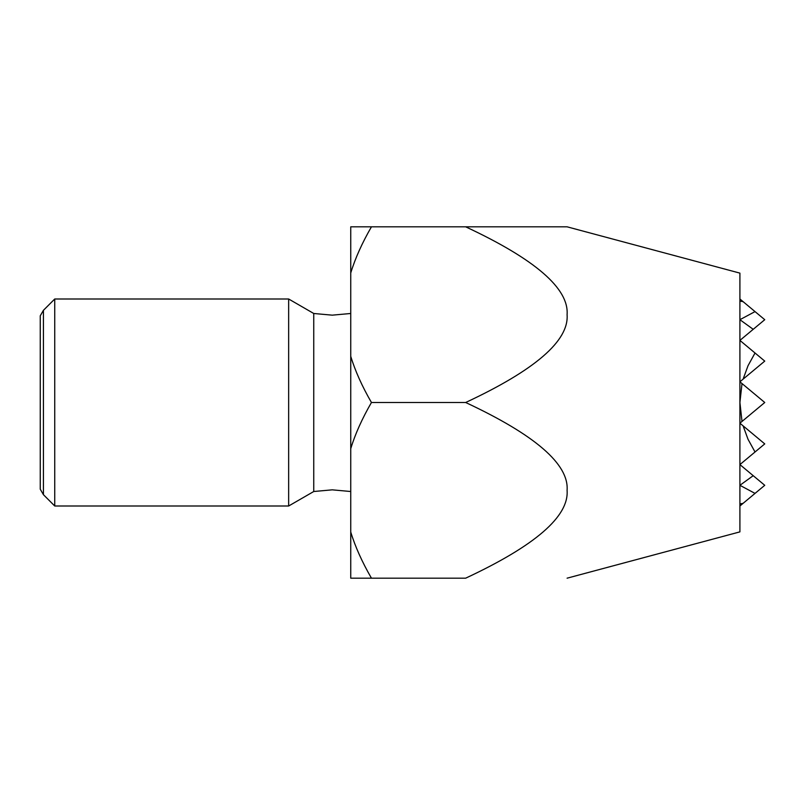 <?xml version="1.0" encoding="UTF-8"?>
<svg xmlns="http://www.w3.org/2000/svg" width="805" height="805" viewBox="0 0 805 805"><rect width="100%" height="100%" fill="white"/><g stroke="black" fill="none" stroke-linecap="round" stroke-linejoin="round"><path stroke-width="1.21" d="M350.749 491.513L332.254 489.843L313.749 491.513L313.749 313.487L332.254 315.158L350.749 313.487M54.74 506.003L54.74 298.997L288.653 298.997L288.653 506.003L54.74 506.003L43.42 494.673L43.42 310.327L54.74 298.997M567.092 578.181L739.906 531.874L739.906 402.5L742.009 383.552L739.906 381.801L764.75 361.103L739.906 340.404L764.75 319.696L739.906 298.997M371.447 226.819L465.662 226.819C535.245 259.321 569.055 288.603 567.092 314.654C569.055 340.716 535.245 369.998 465.662 402.5C535.245 435.002 569.055 464.284 567.092 490.346C569.055 516.397 535.245 545.679 465.662 578.181L371.447 578.181C362.079 561.971 355.176 546.585 350.749 532.035L350.749 272.965C355.176 258.415 362.079 243.03 371.447 226.819L350.749 226.819L350.749 272.965M350.749 448.647C355.176 434.096 362.079 418.711 371.447 402.5C362.079 386.289 355.176 370.904 350.749 356.353M43.42 494.673L40.25 489.188L40.25 315.812L43.42 310.327M739.906 506.003L764.75 485.304L739.906 464.596L764.75 443.897L739.906 423.199L764.75 402.5L742.009 383.552M743.116 301.674L739.906 301.09L742.009 300.748M753.208 329.315L739.906 319.696L755.03 311.605M755.03 493.395L739.906 485.304L753.208 475.685M742.009 504.252L739.906 503.91L743.116 503.326M743.116 379.125L748.016 365.732L755.03 353.003M742.009 421.448L739.906 402.5L739.906 273.126L567.092 226.819M755.03 451.997L748.016 439.268L743.116 425.875M465.662 226.819L567.092 226.819L465.662 226.819M465.662 402.5L371.447 402.5M350.749 532.035L350.749 578.181L371.447 578.181M313.749 491.513L288.653 506.003M313.749 313.487L288.653 298.997"/></g></svg>
